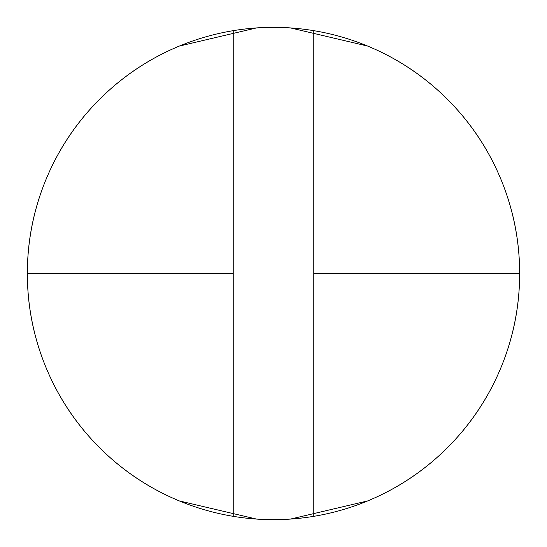 <?xml version="1.0" encoding="UTF-8"?>
<svg xmlns="http://www.w3.org/2000/svg" width="547" height="547" viewBox="0 0 547 547"><rect width="100%" height="100%" fill="white"/><g stroke="black" fill="none" stroke-linecap="round" stroke-linejoin="round"><path stroke-width="0.82" d="M313.78 30.666A246.15 246.15 0 0 1 519.65 273.5A246.15 246.15 0 0 0 273.5 27.35A246.15 246.15 0 0 0 27.35 273.5A246.15 246.15 0 0 1 313.78 30.666L313.78 273.5L519.65 273.5A246.15 246.15 0 0 0 313.78 30.666L313.78 516.334A246.15 246.15 0 0 0 519.65 273.5L313.78 273.5L313.78 516.334A246.15 246.15 0 0 1 233.22 516.334L233.22 273.5L27.35 273.5A246.15 246.15 0 0 0 233.22 516.334A246.15 246.15 0 0 1 27.35 273.5L233.22 273.5L233.22 30.666A246.15 246.15 0 0 0 27.35 273.5A246.15 246.15 0 0 0 273.5 519.65A246.15 246.15 0 0 0 519.65 273.5A246.15 246.15 0 0 1 313.78 516.334C286.929 520.785 260.071 520.785 233.22 516.334L233.22 30.666C260.071 26.215 286.929 26.215 313.78 30.666M256.55 27.918L179.3 46.085C149.146 58.577 122.528 76.368 99.445 99.445C76.368 122.528 58.577 149.146 46.085 179.3C33.593 209.46 27.35 240.858 27.35 273.5C27.35 306.142 33.593 337.54 46.085 367.7C58.577 397.854 76.368 424.472 99.445 447.555C122.528 470.632 149.146 488.423 179.3 500.915L256.55 519.082M290.45 519.082L367.7 500.915C397.854 488.423 424.472 470.632 447.555 447.555C470.632 424.472 488.423 397.854 500.915 367.7C513.407 337.54 519.65 306.142 519.65 273.5C519.65 240.858 513.407 209.46 500.915 179.3C488.423 149.146 470.632 122.528 447.555 99.445C424.472 76.368 397.854 58.577 367.7 46.085L290.45 27.918"/></g></svg>
